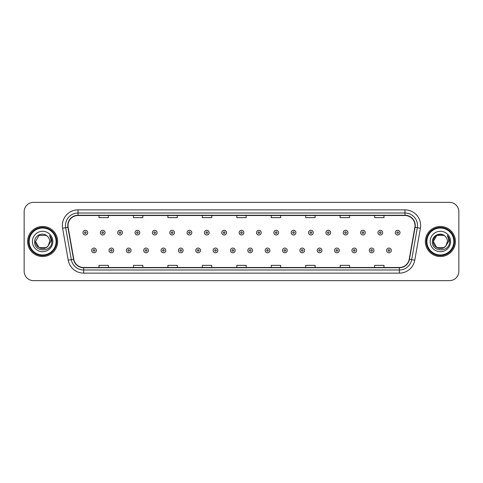 <?xml version="1.0" encoding="UTF-8"?>
<svg xmlns="http://www.w3.org/2000/svg" width="483" height="483" viewBox="0 0 483 483"><rect width="100%" height="100%" fill="white"/><g stroke="black" fill="none" stroke-linecap="round" stroke-linejoin="round"><path stroke-width="0.72" d="M27.597 241.5A15.033 15.033 0 0 0 42.631 256.533A15.033 15.033 0 0 0 57.658 241.5A15.033 15.033 0 0 0 42.631 226.467A15.033 15.033 0 0 0 27.597 241.5A15.033 15.033 0 0 0 42.631 256.533A15.033 15.033 0 0 0 57.658 241.5A15.033 15.033 0 0 0 42.631 226.467A15.033 15.033 0 0 0 27.597 241.5M425.342 241.5A15.033 15.033 0 0 0 440.369 256.533A15.033 15.033 0 0 0 455.403 241.5A15.033 15.033 0 0 0 440.369 226.467A15.033 15.033 0 0 0 425.342 241.5A15.033 15.033 0 0 0 440.369 256.533A15.033 15.033 0 0 0 455.403 241.5A15.033 15.033 0 0 0 440.369 226.467A15.033 15.033 0 0 0 425.342 241.5M67.994 225.525A10.022 10.022 0 0 1 78.017 215.509L404.983 215.509A10.022 10.022 0 0 1 414.855 227.27L409.222 259.214A10.022 10.022 0 0 1 399.35 267.491L83.65 267.491A10.022 10.022 0 0 1 73.778 259.214L68.145 227.27A10.022 10.022 0 0 1 67.994 225.525M67.747 225.525A10.27 10.27 0 0 0 67.904 227.312L73.537 259.256A10.27 10.27 0 0 0 83.65 267.745L399.35 267.745A10.27 10.27 0 0 0 409.463 259.256L415.096 227.312A10.27 10.27 0 0 0 404.983 215.255L78.017 215.255A10.27 10.27 0 0 0 67.747 225.525M62.597 228.248A15.661 15.661 0 0 1 78.017 209.87L404.983 209.87A15.661 15.661 0 0 1 420.403 228.248L414.77 260.192A15.661 15.661 0 0 1 399.35 273.13L83.65 273.13A15.661 15.661 0 0 1 68.23 260.192L62.597 228.248L65.682 227.704A12.528 12.528 0 0 1 78.017 213.003L404.983 213.003A12.528 12.528 0 0 1 417.318 227.704L411.685 259.649A12.528 12.528 0 0 1 399.35 269.997L83.65 269.997A12.528 12.528 0 0 1 71.315 259.649L65.682 227.704A12.528 12.528 0 0 1 65.489 225.525M458.85 211.747A9.394 9.394 0 0 0 449.456 202.353L33.544 202.353A9.394 9.394 0 0 0 24.15 211.747L24.15 271.253A9.394 9.394 0 0 0 33.544 280.647L449.456 280.647A9.394 9.394 0 0 0 458.85 271.253L458.85 211.747L458.85 271.253M409.463 259.256L411.685 259.649L417.318 227.704L420.403 228.248M236.803 215.509L236.803 217.628L246.197 217.628L246.197 215.509M202.353 215.509L202.353 217.628L211.747 217.628L211.747 215.509M167.903 215.509L167.903 217.628L177.297 217.628L177.297 215.509M133.453 215.509L133.453 217.628L142.847 217.628L142.847 215.509M99.003 215.509L99.003 217.628L108.397 217.628L108.397 215.509M271.253 215.509L271.253 217.628L280.647 217.628L280.647 215.509M305.703 215.509L305.703 217.628L315.097 217.628L315.097 215.509M340.153 215.509L340.153 217.628L349.547 217.628L349.547 215.509M374.603 215.509L374.603 217.628L383.997 217.628L383.997 215.509M246.197 267.491L246.197 265.372L236.803 265.372L236.803 267.491M211.747 267.491L211.747 265.372L202.353 265.372L202.353 267.491M177.297 267.491L177.297 265.372L167.903 265.372L167.903 267.491M142.847 267.491L142.847 265.372L133.453 265.372L133.453 267.491M108.397 267.491L108.397 265.372L99.003 265.372L99.003 267.491M280.647 267.491L280.647 265.372L271.253 265.372L271.253 267.491M315.097 267.491L315.097 265.372L305.703 265.372L305.703 267.491M349.547 267.491L349.547 265.372L340.153 265.372L340.153 267.491M383.997 267.491L383.997 265.372L374.603 265.372L374.603 267.491M24.15 211.747L24.15 271.253M449.456 202.353L33.544 202.353M33.544 280.647L449.456 280.647M87.695 232.637A2.349 2.349 0 0 1 85.346 234.986A2.349 2.349 0 0 1 82.998 232.637A2.349 2.349 0 0 1 85.346 230.288A2.349 2.349 0 0 1 87.695 232.637A2.349 2.349 0 0 0 85.346 230.288A2.349 2.349 0 0 0 82.998 232.637M91.673 250.423A2.349 2.349 0 0 1 94.022 248.075A2.349 2.349 0 0 1 96.371 250.423A2.349 2.349 0 0 1 94.022 252.772A2.349 2.349 0 0 1 91.673 250.423A2.349 2.349 0 0 0 94.022 252.772A2.349 2.349 0 0 0 96.371 250.423M105.046 232.637A2.349 2.349 0 0 1 102.698 234.986A2.349 2.349 0 0 1 100.349 232.637A2.349 2.349 0 0 1 102.698 230.288A2.349 2.349 0 0 1 105.046 232.637A2.349 2.349 0 0 0 102.698 230.288A2.349 2.349 0 0 0 100.349 232.637M122.398 232.637A2.349 2.349 0 0 1 120.05 234.986A2.349 2.349 0 0 1 117.701 232.637A2.349 2.349 0 0 1 120.05 230.288A2.349 2.349 0 0 1 122.398 232.637A2.349 2.349 0 0 0 120.05 230.288A2.349 2.349 0 0 0 117.701 232.637M139.744 232.637A2.349 2.349 0 0 1 137.395 234.986A2.349 2.349 0 0 1 135.047 232.637A2.349 2.349 0 0 1 137.395 230.288A2.349 2.349 0 0 1 139.744 232.637A2.349 2.349 0 0 0 137.395 230.288A2.349 2.349 0 0 0 135.047 232.637M157.096 232.637A2.349 2.349 0 0 1 154.747 234.986A2.349 2.349 0 0 1 152.399 232.637A2.349 2.349 0 0 1 154.747 230.288A2.349 2.349 0 0 1 157.096 232.637A2.349 2.349 0 0 0 154.747 230.288A2.349 2.349 0 0 0 152.399 232.637M109.025 250.423A2.349 2.349 0 0 1 111.374 248.075A2.349 2.349 0 0 1 113.722 250.423A2.349 2.349 0 0 1 111.374 252.772A2.349 2.349 0 0 1 109.025 250.423A2.349 2.349 0 0 0 111.374 252.772A2.349 2.349 0 0 0 113.722 250.423M126.371 250.423A2.349 2.349 0 0 1 128.719 248.075A2.349 2.349 0 0 1 131.074 250.423A2.349 2.349 0 0 1 128.719 252.772A2.349 2.349 0 0 1 126.371 250.423A2.349 2.349 0 0 0 128.719 252.772A2.349 2.349 0 0 0 131.074 250.423M143.723 250.423A2.349 2.349 0 0 1 146.071 248.075A2.349 2.349 0 0 1 148.42 250.423A2.349 2.349 0 0 1 146.071 252.772A2.349 2.349 0 0 1 143.723 250.423A2.349 2.349 0 0 0 146.071 252.772A2.349 2.349 0 0 0 148.42 250.423M46.169 247.634A7.082 7.082 0 0 0 48.077 246.016L47.938 246.185C44.104 251.094 35.187 247.797 35.549 241.5L39.087 235.366M56.094 241.5A13.47 13.47 0 0 0 42.631 228.03A13.47 13.47 0 0 0 29.161 241.5A13.47 13.47 0 0 0 42.631 254.97A13.47 13.47 0 0 0 56.094 241.5M56.722 241.5A14.092 14.092 0 0 0 42.631 227.408A14.092 14.092 0 0 0 28.533 241.5A14.092 14.092 0 0 0 42.631 255.592A14.092 14.092 0 0 0 56.722 241.5M48.077 246.016L46.169 247.634L39.087 247.634L35.549 241.5L39.087 235.366L46.169 235.366L47.268 236.151C42.921 231.599 34.559 235.348 34.637 241.5C33.84 252.428 51.56 252.718 51.844 242.031L51.862 241.5C51.832 239.176 51.059 237.141 49.544 235.384C50.697 237.28 51.107 239.314 50.763 241.5L48.077 246.016L46.169 247.634L39.087 247.634L35.549 241.5L39.087 247.634L46.169 247.634L48.077 246.016L49.707 241.5C49.664 239.363 48.855 237.582 47.268 236.151M32.415 241.5A10.209 10.209 0 0 0 42.631 251.709A10.209 10.209 0 0 0 52.84 241.5A10.209 10.209 0 0 0 42.631 231.291A10.209 10.209 0 0 0 32.415 241.5M49.61 235.463L51.856 241.766M49.544 235.384L51.385 238.584M443.913 247.634A7.082 7.082 0 0 0 445.821 246.016L443.913 247.634L436.831 247.634L433.293 241.5L436.831 235.366L443.913 235.366L445.012 236.151C440.665 231.599 432.303 235.348 432.382 241.5C431.585 252.428 449.305 252.718 449.588 242.031L449.607 241.5C449.576 239.176 448.804 237.141 447.288 235.384C448.441 237.28 448.852 239.314 448.508 241.5L445.821 246.016L443.913 247.634L436.831 247.634L433.293 241.5L436.831 247.634L443.913 247.634L445.821 246.016L444.288 247.399M453.839 241.5A13.47 13.47 0 0 0 440.369 228.03A13.47 13.47 0 0 0 426.906 241.5A13.47 13.47 0 0 0 440.369 254.97A13.47 13.47 0 0 0 453.839 241.5M454.467 241.5A14.092 14.092 0 0 0 440.369 227.408A14.092 14.092 0 0 0 426.278 241.5A14.092 14.092 0 0 0 440.369 255.592A14.092 14.092 0 0 0 454.467 241.5M445.676 246.185L443.913 247.634L436.831 247.634L433.293 241.5C432.931 247.797 441.848 251.094 445.682 246.185M445.821 246.016L447.451 241.5C447.409 239.363 446.6 237.582 445.012 236.151M430.16 241.5A10.209 10.209 0 0 0 440.369 251.709A10.209 10.209 0 0 0 450.585 241.5A10.209 10.209 0 0 0 440.369 231.291A10.209 10.209 0 0 0 430.16 241.5M443.913 235.366A7.082 7.082 0 0 0 433.293 241.5M447.355 235.463L449.601 241.766L447.288 235.384L449.13 238.584M174.448 232.637A2.349 2.349 0 0 1 172.099 234.986A2.349 2.349 0 0 1 169.75 232.637A2.349 2.349 0 0 1 172.099 230.288A2.349 2.349 0 0 1 174.448 232.637A2.349 2.349 0 0 0 172.099 230.288A2.349 2.349 0 0 0 169.75 232.637M191.799 232.637A2.349 2.349 0 0 1 189.451 234.986A2.349 2.349 0 0 1 187.102 232.637A2.349 2.349 0 0 1 189.451 230.288A2.349 2.349 0 0 1 191.799 232.637A2.349 2.349 0 0 0 189.451 230.288A2.349 2.349 0 0 0 187.102 232.637M209.145 232.637A2.349 2.349 0 0 1 206.796 234.986A2.349 2.349 0 0 1 204.448 232.637A2.349 2.349 0 0 1 206.796 230.288A2.349 2.349 0 0 1 209.145 232.637A2.349 2.349 0 0 0 206.796 230.288A2.349 2.349 0 0 0 204.448 232.637M161.074 250.423A2.349 2.349 0 0 1 163.423 248.075A2.349 2.349 0 0 1 165.772 250.423A2.349 2.349 0 0 1 163.423 252.772A2.349 2.349 0 0 1 161.074 250.423A2.349 2.349 0 0 0 163.423 252.772A2.349 2.349 0 0 0 165.772 250.423M178.426 250.423A2.349 2.349 0 0 1 180.775 248.075A2.349 2.349 0 0 1 183.123 250.423A2.349 2.349 0 0 1 180.775 252.772A2.349 2.349 0 0 1 178.426 250.423A2.349 2.349 0 0 0 180.775 252.772A2.349 2.349 0 0 0 183.123 250.423M195.778 250.423A2.349 2.349 0 0 1 198.127 248.075A2.349 2.349 0 0 1 200.475 250.423A2.349 2.349 0 0 1 198.127 252.772A2.349 2.349 0 0 1 195.778 250.423A2.349 2.349 0 0 0 198.127 252.772A2.349 2.349 0 0 0 200.475 250.423M226.497 232.637A2.349 2.349 0 0 1 224.148 234.986A2.349 2.349 0 0 1 221.8 232.637A2.349 2.349 0 0 1 224.148 230.288A2.349 2.349 0 0 1 226.497 232.637A2.349 2.349 0 0 0 224.148 230.288A2.349 2.349 0 0 0 221.8 232.637M243.849 232.637A2.349 2.349 0 0 1 241.5 234.986A2.349 2.349 0 0 1 239.151 232.637A2.349 2.349 0 0 1 241.5 230.288A2.349 2.349 0 0 1 243.849 232.637A2.349 2.349 0 0 0 241.5 230.288A2.349 2.349 0 0 0 239.151 232.637M261.2 232.637A2.349 2.349 0 0 1 258.852 234.986A2.349 2.349 0 0 1 256.503 232.637A2.349 2.349 0 0 1 258.852 230.288A2.349 2.349 0 0 1 261.2 232.637A2.349 2.349 0 0 0 258.852 230.288A2.349 2.349 0 0 0 256.503 232.637M278.552 232.637A2.349 2.349 0 0 1 276.204 234.986A2.349 2.349 0 0 1 273.855 232.637A2.349 2.349 0 0 1 276.204 230.288A2.349 2.349 0 0 1 278.552 232.637A2.349 2.349 0 0 0 276.204 230.288A2.349 2.349 0 0 0 273.855 232.637M295.898 232.637A2.349 2.349 0 0 1 293.549 234.986A2.349 2.349 0 0 1 291.201 232.637A2.349 2.349 0 0 1 293.549 230.288A2.349 2.349 0 0 1 295.898 232.637A2.349 2.349 0 0 0 293.549 230.288A2.349 2.349 0 0 0 291.201 232.637M213.124 250.423A2.349 2.349 0 0 1 215.472 248.075A2.349 2.349 0 0 1 217.821 250.423A2.349 2.349 0 0 1 215.472 252.772A2.349 2.349 0 0 1 213.124 250.423A2.349 2.349 0 0 0 215.472 252.772A2.349 2.349 0 0 0 217.821 250.423M230.476 250.423A2.349 2.349 0 0 1 232.824 248.075A2.349 2.349 0 0 1 235.173 250.423A2.349 2.349 0 0 1 232.824 252.772A2.349 2.349 0 0 1 230.476 250.423A2.349 2.349 0 0 0 232.824 252.772A2.349 2.349 0 0 0 235.173 250.423M247.827 250.423A2.349 2.349 0 0 1 250.176 248.075A2.349 2.349 0 0 1 252.524 250.423A2.349 2.349 0 0 1 250.176 252.772A2.349 2.349 0 0 1 247.827 250.423A2.349 2.349 0 0 0 250.176 252.772A2.349 2.349 0 0 0 252.524 250.423M265.179 250.423A2.349 2.349 0 0 1 267.528 248.075A2.349 2.349 0 0 1 269.876 250.423A2.349 2.349 0 0 1 267.528 252.772A2.349 2.349 0 0 1 265.179 250.423A2.349 2.349 0 0 0 267.528 252.772A2.349 2.349 0 0 0 269.876 250.423M282.525 250.423A2.349 2.349 0 0 1 284.873 248.075A2.349 2.349 0 0 1 287.222 250.423A2.349 2.349 0 0 1 284.873 252.772A2.349 2.349 0 0 1 282.525 250.423A2.349 2.349 0 0 0 284.873 252.772A2.349 2.349 0 0 0 287.222 250.423M313.25 232.637A2.349 2.349 0 0 1 310.901 234.986A2.349 2.349 0 0 1 308.552 232.637A2.349 2.349 0 0 1 310.901 230.288A2.349 2.349 0 0 1 313.25 232.637A2.349 2.349 0 0 0 310.901 230.288A2.349 2.349 0 0 0 308.552 232.637M330.601 232.637A2.349 2.349 0 0 1 328.253 234.986A2.349 2.349 0 0 1 325.904 232.637A2.349 2.349 0 0 1 328.253 230.288A2.349 2.349 0 0 1 330.601 232.637A2.349 2.349 0 0 0 328.253 230.288A2.349 2.349 0 0 0 325.904 232.637M347.953 232.637A2.349 2.349 0 0 1 345.605 234.986A2.349 2.349 0 0 1 343.256 232.637A2.349 2.349 0 0 1 345.605 230.288A2.349 2.349 0 0 1 347.953 232.637A2.349 2.349 0 0 0 345.605 230.288A2.349 2.349 0 0 0 343.256 232.637M365.299 232.637A2.349 2.349 0 0 1 362.95 234.986A2.349 2.349 0 0 1 360.602 232.637A2.349 2.349 0 0 1 362.95 230.288A2.349 2.349 0 0 1 365.299 232.637A2.349 2.349 0 0 0 362.95 230.288A2.349 2.349 0 0 0 360.602 232.637M382.651 232.637A2.349 2.349 0 0 1 380.302 234.986A2.349 2.349 0 0 1 377.954 232.637A2.349 2.349 0 0 1 380.302 230.288A2.349 2.349 0 0 1 382.651 232.637A2.349 2.349 0 0 0 380.302 230.288A2.349 2.349 0 0 0 377.954 232.637M400.002 232.637A2.349 2.349 0 0 1 397.654 234.986A2.349 2.349 0 0 1 395.305 232.637A2.349 2.349 0 0 1 397.654 230.288A2.349 2.349 0 0 1 400.002 232.637A2.349 2.349 0 0 0 397.654 230.288A2.349 2.349 0 0 0 395.305 232.637M299.877 250.423A2.349 2.349 0 0 1 302.225 248.075A2.349 2.349 0 0 1 304.574 250.423A2.349 2.349 0 0 1 302.225 252.772A2.349 2.349 0 0 1 299.877 250.423A2.349 2.349 0 0 0 302.225 252.772A2.349 2.349 0 0 0 304.574 250.423M317.228 250.423A2.349 2.349 0 0 1 319.577 248.075A2.349 2.349 0 0 1 321.926 250.423A2.349 2.349 0 0 1 319.577 252.772A2.349 2.349 0 0 1 317.228 250.423A2.349 2.349 0 0 0 319.577 252.772A2.349 2.349 0 0 0 321.926 250.423M334.58 250.423A2.349 2.349 0 0 1 336.929 248.075A2.349 2.349 0 0 1 339.277 250.423A2.349 2.349 0 0 1 336.929 252.772A2.349 2.349 0 0 1 334.58 250.423A2.349 2.349 0 0 0 336.929 252.772A2.349 2.349 0 0 0 339.277 250.423M351.926 250.423A2.349 2.349 0 0 1 354.28 248.075A2.349 2.349 0 0 1 356.629 250.423A2.349 2.349 0 0 1 354.28 252.772A2.349 2.349 0 0 1 351.926 250.423A2.349 2.349 0 0 0 354.28 252.772A2.349 2.349 0 0 0 356.629 250.423M369.278 250.423A2.349 2.349 0 0 1 371.626 248.075A2.349 2.349 0 0 1 373.975 250.423A2.349 2.349 0 0 1 371.626 252.772A2.349 2.349 0 0 1 369.278 250.423A2.349 2.349 0 0 0 371.626 252.772A2.349 2.349 0 0 0 373.975 250.423M386.629 250.423A2.349 2.349 0 0 1 388.978 248.075A2.349 2.349 0 0 1 391.327 250.423A2.349 2.349 0 0 1 388.978 252.772A2.349 2.349 0 0 1 386.629 250.423A2.349 2.349 0 0 0 388.978 252.772A2.349 2.349 0 0 0 391.327 250.423M404.983 209.87L404.983 215.255M65.682 227.704L67.904 227.312M83.65 273.13L83.65 267.745M399.35 267.745L399.35 273.13M68.23 260.192L73.537 259.256M415.096 227.312L417.318 227.704M78.017 209.87L78.017 215.255M411.685 259.649L414.77 260.192M84.561 232.637A0.785 0.785 0 0 0 85.346 233.422A0.785 0.785 0 0 0 86.131 232.637A0.785 0.785 0 0 0 85.346 231.852A0.785 0.785 0 0 0 84.561 232.637M94.807 250.423A0.785 0.785 0 0 0 94.022 249.645A0.785 0.785 0 0 0 93.237 250.423A0.785 0.785 0 0 0 94.022 251.208A0.785 0.785 0 0 0 94.807 250.423M101.913 232.637A0.785 0.785 0 0 0 102.698 233.422A0.785 0.785 0 0 0 103.477 232.637A0.785 0.785 0 0 0 102.698 231.852A0.785 0.785 0 0 0 101.913 232.637M119.265 232.637A0.785 0.785 0 0 0 120.05 233.422A0.785 0.785 0 0 0 120.828 232.637A0.785 0.785 0 0 0 120.05 231.852A0.785 0.785 0 0 0 119.265 232.637M136.617 232.637A0.785 0.785 0 0 0 137.395 233.422A0.785 0.785 0 0 0 138.18 232.637A0.785 0.785 0 0 0 137.395 231.852A0.785 0.785 0 0 0 136.617 232.637M153.962 232.637A0.785 0.785 0 0 0 154.747 233.422A0.785 0.785 0 0 0 155.532 232.637A0.785 0.785 0 0 0 154.747 231.852A0.785 0.785 0 0 0 153.962 232.637M112.153 250.423A0.785 0.785 0 0 0 111.374 249.645A0.785 0.785 0 0 0 110.589 250.423A0.785 0.785 0 0 0 111.374 251.208A0.785 0.785 0 0 0 112.153 250.423M129.504 250.423A0.785 0.785 0 0 0 128.719 249.645A0.785 0.785 0 0 0 127.941 250.423A0.785 0.785 0 0 0 128.719 251.208A0.785 0.785 0 0 0 129.504 250.423M146.856 250.423A0.785 0.785 0 0 0 146.071 249.645A0.785 0.785 0 0 0 145.292 250.423A0.785 0.785 0 0 0 146.071 251.208A0.785 0.785 0 0 0 146.856 250.423M171.314 232.637A0.785 0.785 0 0 0 172.099 233.422A0.785 0.785 0 0 0 172.884 232.637A0.785 0.785 0 0 0 172.099 231.852A0.785 0.785 0 0 0 171.314 232.637M188.666 232.637A0.785 0.785 0 0 0 189.451 233.422A0.785 0.785 0 0 0 190.23 232.637A0.785 0.785 0 0 0 189.451 231.852A0.785 0.785 0 0 0 188.666 232.637M206.018 232.637A0.785 0.785 0 0 0 206.796 233.422A0.785 0.785 0 0 0 207.581 232.637A0.785 0.785 0 0 0 206.796 231.852A0.785 0.785 0 0 0 206.018 232.637M164.208 250.423A0.785 0.785 0 0 0 163.423 249.645A0.785 0.785 0 0 0 162.638 250.423A0.785 0.785 0 0 0 163.423 251.208A0.785 0.785 0 0 0 164.208 250.423M181.554 250.423A0.785 0.785 0 0 0 180.775 249.645A0.785 0.785 0 0 0 179.99 250.423A0.785 0.785 0 0 0 180.775 251.208A0.785 0.785 0 0 0 181.554 250.423M198.905 250.423A0.785 0.785 0 0 0 198.127 249.645A0.785 0.785 0 0 0 197.342 250.423A0.785 0.785 0 0 0 198.127 251.208A0.785 0.785 0 0 0 198.905 250.423M223.369 232.637A0.785 0.785 0 0 0 224.148 233.422A0.785 0.785 0 0 0 224.933 232.637A0.785 0.785 0 0 0 224.148 231.852A0.785 0.785 0 0 0 223.369 232.637M240.715 232.637A0.785 0.785 0 0 0 241.5 233.422A0.785 0.785 0 0 0 242.285 232.637A0.785 0.785 0 0 0 241.5 231.852A0.785 0.785 0 0 0 240.715 232.637M258.067 232.637A0.785 0.785 0 0 0 258.852 233.422A0.785 0.785 0 0 0 259.631 232.637A0.785 0.785 0 0 0 258.852 231.852A0.785 0.785 0 0 0 258.067 232.637M275.419 232.637A0.785 0.785 0 0 0 276.204 233.422A0.785 0.785 0 0 0 276.982 232.637A0.785 0.785 0 0 0 276.204 231.852A0.785 0.785 0 0 0 275.419 232.637M292.77 232.637A0.785 0.785 0 0 0 293.549 233.422A0.785 0.785 0 0 0 294.334 232.637A0.785 0.785 0 0 0 293.549 231.852A0.785 0.785 0 0 0 292.77 232.637M216.257 250.423A0.785 0.785 0 0 0 215.472 249.645A0.785 0.785 0 0 0 214.694 250.423A0.785 0.785 0 0 0 215.472 251.208A0.785 0.785 0 0 0 216.257 250.423M233.609 250.423A0.785 0.785 0 0 0 232.824 249.645A0.785 0.785 0 0 0 232.039 250.423A0.785 0.785 0 0 0 232.824 251.208A0.785 0.785 0 0 0 233.609 250.423M250.961 250.423A0.785 0.785 0 0 0 250.176 249.645A0.785 0.785 0 0 0 249.391 250.423A0.785 0.785 0 0 0 250.176 251.208A0.785 0.785 0 0 0 250.961 250.423M268.306 250.423A0.785 0.785 0 0 0 267.528 249.645A0.785 0.785 0 0 0 266.743 250.423A0.785 0.785 0 0 0 267.528 251.208A0.785 0.785 0 0 0 268.306 250.423M285.658 250.423A0.785 0.785 0 0 0 284.873 249.645A0.785 0.785 0 0 0 284.095 250.423A0.785 0.785 0 0 0 284.873 251.208A0.785 0.785 0 0 0 285.658 250.423M310.116 232.637A0.785 0.785 0 0 0 310.901 233.422A0.785 0.785 0 0 0 311.686 232.637A0.785 0.785 0 0 0 310.901 231.852A0.785 0.785 0 0 0 310.116 232.637M327.468 232.637A0.785 0.785 0 0 0 328.253 233.422A0.785 0.785 0 0 0 329.038 232.637A0.785 0.785 0 0 0 328.253 231.852A0.785 0.785 0 0 0 327.468 232.637M344.82 232.637A0.785 0.785 0 0 0 345.605 233.422A0.785 0.785 0 0 0 346.383 232.637A0.785 0.785 0 0 0 345.605 231.852A0.785 0.785 0 0 0 344.82 232.637M362.172 232.637A0.785 0.785 0 0 0 362.95 233.422A0.785 0.785 0 0 0 363.735 232.637A0.785 0.785 0 0 0 362.95 231.852A0.785 0.785 0 0 0 362.172 232.637M379.523 232.637A0.785 0.785 0 0 0 380.302 233.422A0.785 0.785 0 0 0 381.087 232.637A0.785 0.785 0 0 0 380.302 231.852A0.785 0.785 0 0 0 379.523 232.637M396.869 232.637A0.785 0.785 0 0 0 397.654 233.422A0.785 0.785 0 0 0 398.439 232.637A0.785 0.785 0 0 0 397.654 231.852A0.785 0.785 0 0 0 396.869 232.637M303.01 250.423A0.785 0.785 0 0 0 302.225 249.645A0.785 0.785 0 0 0 301.446 250.423A0.785 0.785 0 0 0 302.225 251.208A0.785 0.785 0 0 0 303.01 250.423M320.362 250.423A0.785 0.785 0 0 0 319.577 249.645A0.785 0.785 0 0 0 318.792 250.423A0.785 0.785 0 0 0 319.577 251.208A0.785 0.785 0 0 0 320.362 250.423M337.708 250.423A0.785 0.785 0 0 0 336.929 249.645A0.785 0.785 0 0 0 336.144 250.423A0.785 0.785 0 0 0 336.929 251.208A0.785 0.785 0 0 0 337.708 250.423M355.059 250.423A0.785 0.785 0 0 0 354.28 249.645A0.785 0.785 0 0 0 353.496 250.423A0.785 0.785 0 0 0 354.28 251.208A0.785 0.785 0 0 0 355.059 250.423M372.411 250.423A0.785 0.785 0 0 0 371.626 249.645A0.785 0.785 0 0 0 370.847 250.423A0.785 0.785 0 0 0 371.626 251.208A0.785 0.785 0 0 0 372.411 250.423M389.763 250.423A0.785 0.785 0 0 0 388.978 249.645A0.785 0.785 0 0 0 388.193 250.423A0.785 0.785 0 0 0 388.978 251.208A0.785 0.785 0 0 0 389.763 250.423"/></g></svg>
